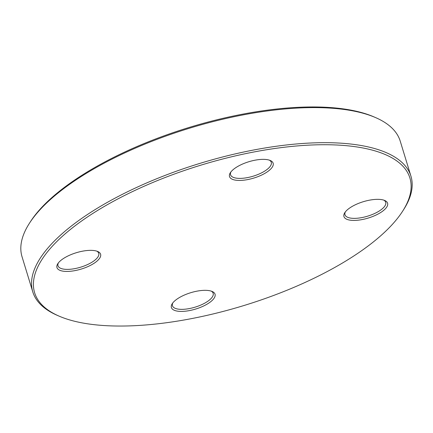<?xml version="1.0" encoding="UTF-8"?>
<svg xmlns="http://www.w3.org/2000/svg" width="433" height="433" viewBox="0 0 433 433"><rect width="100%" height="100%" fill="white"/><g stroke="black" fill="none" stroke-linecap="round" stroke-linejoin="round"><path stroke-width="0.65" d="M59.245 316.198L57.567 315.473A197.729 73.978 -17 0 1 32.767 291.847A197.729 73.978 -17 0 1 116.672 197.286A197.729 73.978 -17 0 1 410.955 176.226A197.729 73.978 -17 0 1 403.605 209.68L402.62 211.217A196.209 73.41 163 0 0 335.559 144.958A196.209 73.41 163 0 0 117.89 198.915A196.209 73.41 163 0 0 59.245 316.198A196.209 73.41 163 0 0 243.736 305.59A196.209 73.41 163 0 0 402.62 211.217M410.955 176.226L400.233 141.153A197.729 73.978 163 0 0 375.433 117.527A197.729 73.978 163 0 0 105.95 162.213A197.729 73.978 163 0 0 29.395 223.32A197.729 73.978 163 0 0 22.045 256.774L32.767 291.847M29.395 223.32L30.38 221.783A196.209 73.41 -17 0 1 189.264 127.41A196.209 73.41 -17 0 1 373.755 116.802L375.433 117.527M181.081 296.632A22.814 8.536 -17 0 1 212.175 291.474A22.814 8.536 -17 0 1 195.711 309.038A22.814 8.536 -17 0 1 172.247 303.685A22.814 8.536 -17 0 1 181.081 296.632M66.644 256.65A22.814 8.536 -17 0 1 97.739 251.497A22.814 8.536 -17 0 1 81.28 269.055A22.814 8.536 -17 0 1 57.811 263.702A22.814 8.536 -17 0 1 66.644 256.65M239.195 165.655A22.814 8.536 -17 0 1 270.289 160.502A22.814 8.536 -17 0 1 253.825 178.06A22.814 8.536 -17 0 1 230.361 172.707A22.814 8.536 -17 0 1 239.195 165.655M353.626 205.637A22.814 8.536 -17 0 1 384.72 200.479A22.814 8.536 -17 0 1 368.261 218.043A22.814 8.536 -17 0 1 344.792 212.69A22.814 8.536 -17 0 1 353.626 205.637M345.355 211.899A21.293 7.967 163 0 0 344.987 214.752A21.293 7.967 163 0 0 376.683 212.484A21.293 7.967 163 0 0 385.716 202.303A21.293 7.967 163 0 0 383.811 200.143M230.924 171.917A21.293 7.967 163 0 0 230.556 174.775A21.293 7.967 163 0 0 262.246 172.507A21.293 7.967 163 0 0 271.28 162.321A21.293 7.967 163 0 0 269.38 160.161M58.374 262.912A21.293 7.967 163 0 0 58.006 265.77A21.293 7.967 163 0 0 89.701 263.502A21.293 7.967 163 0 0 98.735 253.316A21.293 7.967 163 0 0 96.83 251.156M172.81 302.894A21.293 7.967 163 0 0 172.442 305.747A21.293 7.967 163 0 0 204.132 303.479A21.293 7.967 163 0 0 213.166 293.298A21.293 7.967 163 0 0 211.266 291.133"/></g></svg>
